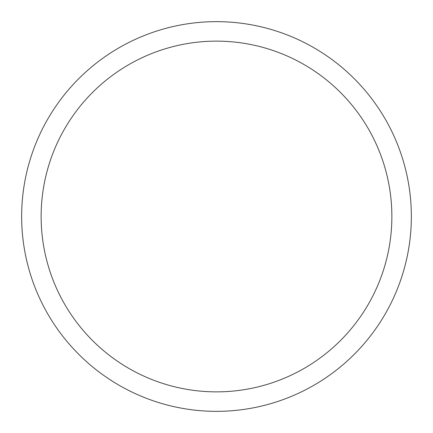 <?xml version="1.0" encoding="UTF-8"?>
<svg xmlns="http://www.w3.org/2000/svg" width="433" height="433" viewBox="0 0 433 433"><rect width="100%" height="100%" fill="white"/><g stroke="black" fill="none" stroke-linecap="round" stroke-linejoin="round"><path stroke-width="0.65" d="M216.5 21.65A194.85 194.85 0 0 1 411.35 216.5A194.85 194.85 0 0 1 216.5 411.35A194.85 194.85 0 0 1 21.65 216.5A194.85 194.85 0 0 1 216.5 21.65M216.5 41.135A175.365 175.365 0 0 1 391.865 216.5A175.365 175.365 0 0 1 216.5 391.865A175.365 175.365 0 0 1 41.135 216.5A175.365 175.365 0 0 1 216.5 41.135"/></g></svg>
